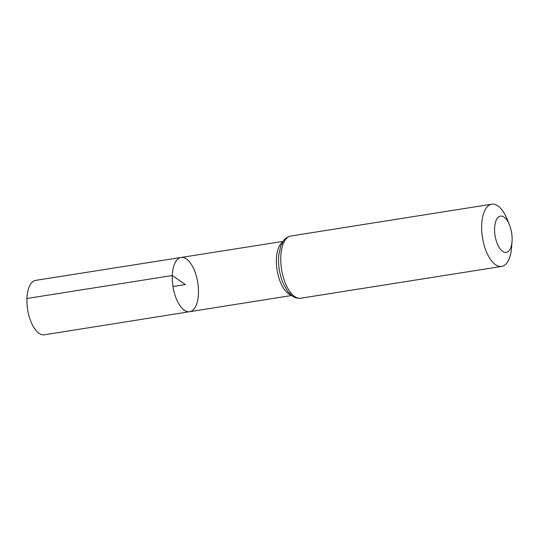 <?xml version="1.0" encoding="UTF-8"?>
<svg xmlns="http://www.w3.org/2000/svg" width="539" height="539" viewBox="0 0 539 539"><rect width="100%" height="100%" fill="white"/><g stroke="black" fill="none" stroke-linecap="round" stroke-linejoin="round"><path stroke-width="0.81" d="M172.291 275.523A27.462 12.552 -99 0 1 181.084 257.46A27.462 12.552 -99 0 1 197.773 282.625A27.462 12.552 -99 0 1 189.674 311.704A27.462 12.552 -99 0 1 172.291 275.523A27.462 12.552 -99 0 1 181.084 257.46L35.776 280.354A27.563 12.599 -99 0 0 26.95 298.485A27.563 12.599 -99 0 0 44.393 334.807L189.674 311.704A27.462 12.552 -99 0 1 172.291 275.523M494.6 228.192A18.38 8.402 -99 0 1 500.232 216.152A18.38 8.402 -99 0 1 509.429 224.817A18.38 8.402 -99 0 1 512.05 241.357A18.38 8.402 -99 0 1 502.402 251.221A18.38 8.402 -99 0 1 494.6 228.192M512.05 241.357L511.605 247.489A31.505 14.398 -99 0 1 501.62 266.428A31.505 14.398 -99 0 1 481.691 224.918A31.505 14.398 -99 0 1 491.777 204.193A31.505 14.398 -99 0 1 507.118 219.13L509.429 224.817M172.979 286.546L185.376 284.585L172.291 275.523L26.95 298.485M290.959 294.948A27.388 12.518 -99 0 1 276.399 259.077A27.388 12.518 -99 0 1 282.598 242.126M280.792 256.712A31.505 14.398 -99 0 1 290.871 235.994C285.704 237.207 283.891 240.313 283.541 240.717L280.678 246.215L278.804 254.913A29.443 13.462 -99 0 0 278.596 257.891A29.443 13.462 -99 0 0 283.399 283.952L287.866 291.646L292.293 295.992C292.744 296.268 295.433 298.66 300.722 298.222A31.505 14.398 -99 0 1 280.792 256.712M283.063 241.391L181.084 257.46M291.626 295.5L189.674 311.704M491.777 204.193L290.871 235.994M501.62 266.428L300.722 298.222"/></g></svg>
